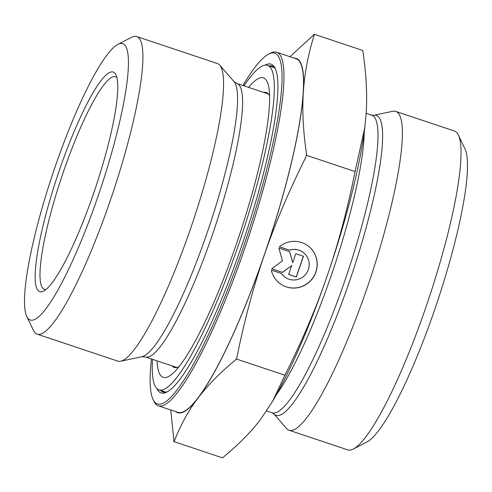 <?xml version="1.0" encoding="UTF-8"?>
<svg xmlns="http://www.w3.org/2000/svg" width="492" height="492" viewBox="0 0 492 492"><rect width="100%" height="100%" fill="white"/><g stroke="black" fill="none" stroke-linecap="round" stroke-linejoin="round"><path stroke-width="0.74" d="M279.315 246.799A23.505 23.124 -54.9 0 1 307.5 245.471A23.505 23.124 -54.9 0 1 312.906 277.998A23.505 23.124 -54.9 0 1 280.477 283.933A23.505 23.124 -54.9 0 1 271.289 270.108L281.436 273.503A15.357 15.111 125.1 0 0 306.35 273.392A15.357 15.111 125.1 0 0 289.462 250.194L279.315 246.799M280.422 283.896A23.505 23.124 125.1 0 0 312.801 277.925A23.505 23.124 125.1 0 0 307.445 245.434M279.351 246.769L289.351 250.114A15.357 15.111 -54.9 0 1 302.709 252.058A15.357 15.111 -54.9 0 1 302.764 252.101M285.102 277.23A15.357 15.111 -54.9 0 1 285.046 277.193A15.357 15.111 -54.9 0 1 281.363 273.478M295.778 253.749L303.466 256.32L296.332 277.039L288.644 274.468L291.701 265.594L282.494 272.408L271.732 268.81L282.476 260.852L278.872 248.091L289.628 251.695L292.722 262.63L295.778 253.749M292.722 262.63L289.536 251.658M271.768 268.78L282.383 272.334L291.701 265.594M288.656 274.431L296.221 276.965L303.343 256.283M269.167 65.885A171.856 29.545 108.5 0 1 272.014 66.051A171.856 29.545 108.5 0 1 275.606 69.317M167.778 391.552A171.856 29.545 108.5 0 1 162.944 391.995A171.856 29.545 108.5 0 1 160.577 390.414M156.899 388.582A173.35 29.803 -71.5 0 0 166.856 392.075A173.35 29.803 -71.5 0 0 244.346 238.011A173.35 29.803 -71.5 0 0 275.182 68.339A173.35 29.803 -71.5 0 0 265.127 65.141M242.968 85.485A184.93 31.796 108.5 0 1 268.601 54.114A184.93 31.796 108.5 0 1 246.234 238.645A184.93 31.796 108.5 0 1 153.043 399.473A184.93 31.796 108.5 0 1 151.45 358.994M153.043 399.473L153.928 401.324A186.425 32.054 -71.5 0 0 158.326 405.814A186.425 32.054 -71.5 0 0 247.876 239.192A186.425 32.054 -71.5 0 0 276.633 52.232A186.425 32.054 -71.5 0 0 270.422 53.173L268.601 54.114M158.326 405.814L177.87 412.351A186.425 32.054 -71.5 0 0 267.42 245.736A186.425 32.054 -71.5 0 0 296.178 58.776L276.633 52.232M26.808 316.504L33.456 330.366A156.911 26.98 -71.5 0 0 37.158 334.148L117.822 361.134A156.911 26.98 -71.5 0 0 120.651 361.239A156.911 26.98 -71.5 0 0 193.19 220.896A156.911 26.98 -71.5 0 0 219.727 65.153A156.911 26.98 -71.5 0 0 217.403 63.536L136.739 36.543A156.911 26.98 -71.5 0 0 131.512 37.337L117.859 44.403A145.7 25.049 108.5 0 1 100.233 189.789A145.7 25.049 108.5 0 1 26.808 316.504A145.7 25.049 108.5 0 1 55.092 166.911A145.7 25.049 108.5 0 1 117.859 44.403M37.158 334.148A156.911 26.98 -71.5 0 0 112.533 193.903A156.911 26.98 -71.5 0 0 136.739 36.543M59.483 169.974A115.817 19.914 -71.5 0 0 43.591 291.086A115.817 19.914 -71.5 0 0 95.362 188.159A115.817 19.914 -71.5 0 0 115.958 74.802A115.817 19.914 -71.5 0 0 59.483 169.974M175.945 411.706A186.8 32.115 -71.5 0 0 198.098 397.942A186.8 32.115 -71.5 0 0 264.407 254.807C253.675 285.803 244.512 319.972 236.916 357.321L235.834 359.67C220.139 372.592 207.562 385.353 198.098 397.942C188.541 410.5 180.638 424.824 174.396 440.912L173.664 441.515L173.947 440.592A214.82 36.931 -71.5 0 0 174.396 440.912M314.13 35.227A214.82 36.931 -71.5 0 0 313.681 34.907L313.976 34.157L314.13 35.227C308.053 54.907 304.456 73.972 303.33 92.428A186.8 32.115 -71.5 0 0 294.253 58.13M306.276 155.238L305.926 156.985C288.878 191.167 275.04 223.78 264.407 254.807A186.8 32.115 -71.5 0 0 303.33 92.428C302.113 110.848 303.189 131.481 306.559 154.322L306.276 155.238L355.07 171.567L364.824 127.502L366.153 113.449C367.395 94.765 366.263 73.775 362.77 50.485L313.976 34.157M173.947 440.592L170.724 409.959M290.016 56.709L313.681 34.907M236.123 358.92L284.917 375.242C302.34 340.439 316.448 307.303 327.229 275.827L327.266 275.723C338.133 244.315 347.401 209.598 355.07 171.567M173.664 441.515L222.458 457.843C238.503 444.694 251.326 431.736 260.92 418.963L272.642 401.238L284.917 375.242M46.02 289.437A112.078 19.268 108.5 0 1 44.403 289.296A112.078 19.268 108.5 0 1 63.517 171.523A112.078 19.268 108.5 0 1 115.534 76.721A112.078 19.268 108.5 0 1 116.911 77.582M327.229 275.827A186.8 32.115 108.5 0 1 274.708 397.634L272.642 401.238M364.824 127.502L364.658 128.812A186.8 32.115 108.5 0 1 327.266 275.723M273.706 413.717L286.572 428.52A168.116 28.905 -71.5 0 0 289.062 430.254A168.116 28.905 -71.5 0 0 367.087 288.054A168.116 28.905 -71.5 0 0 395.759 111.401A168.116 28.905 -71.5 0 0 392.727 111.284L373.539 115.362L371.823 115.208A156.911 26.98 108.5 0 1 345.064 280.083A156.911 26.98 108.5 0 1 272.242 412.806L273.706 413.717A158.11 27.183 -71.5 0 0 349.431 281.608A158.11 27.183 -71.5 0 0 373.539 115.362M395.759 111.401L454.405 131.02A168.116 28.905 108.5 0 1 458.372 135.072A168.116 28.905 108.5 0 1 425.734 307.678A168.116 28.905 108.5 0 1 353.317 449.036A168.116 28.905 108.5 0 1 347.715 449.879L289.062 430.254M353.317 449.036L366.971 441.964A156.911 26.98 -71.5 0 0 434.559 310.034A156.911 26.98 -71.5 0 0 465.02 148.935L458.372 135.072M263.638 92.404A144.956 24.92 108.5 0 1 266.27 92.496A144.956 24.92 108.5 0 1 269.585 95.78M178.903 366.792A144.956 24.92 108.5 0 1 174.273 367.419A144.956 24.92 108.5 0 1 172.114 365.913M248.565 87.361A157.895 27.146 108.5 0 1 268.835 87.496A157.895 27.146 108.5 0 1 239.038 236.234A157.895 27.146 108.5 0 1 173.313 372.954A157.895 27.146 108.5 0 1 157.046 360.87M244.038 85.842A171.105 29.415 108.5 0 1 267.587 65.356A171.105 29.415 108.5 0 1 241.191 236.959A171.105 29.415 108.5 0 1 158.996 389.885A171.105 29.415 108.5 0 1 152.514 359.351M236.916 83.462L234.001 81.58A145.81 25.067 108.5 0 1 209.346 226.302A145.81 25.067 108.5 0 1 141.936 356.718L145.398 356.971A144.205 24.791 -71.5 0 0 214.666 228.085A144.205 24.791 -71.5 0 0 236.916 83.462L267.427 93.671A144.205 24.791 108.5 0 1 268.712 94.353M177.341 367.407A144.205 24.791 108.5 0 1 175.908 367.18L176.32 367.401M276.479 394.504A156.911 26.98 -71.5 0 0 331.251 275.465A156.911 26.98 -71.5 0 0 364.191 132.373M267.427 93.671L267.894 93.738M145.398 356.971L175.908 367.18M234.001 81.58L219.727 65.153M141.936 356.718L120.651 361.239M266.633 410.931L272.242 412.806M366.165 113.314L371.823 115.208M158.996 389.885L165.792 392.161M267.587 65.356L274.388 67.632"/></g></svg>
